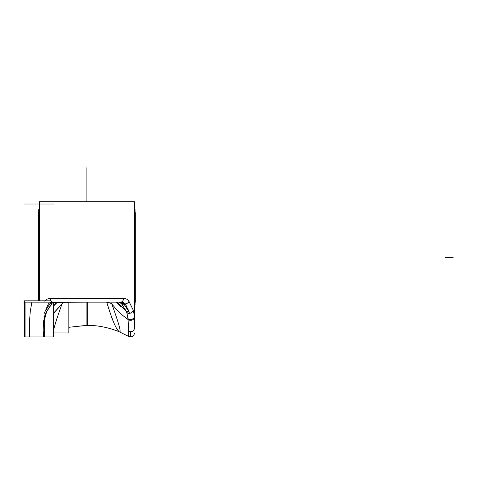 <?xml version="1.0" encoding="UTF-8"?>
<svg xmlns="http://www.w3.org/2000/svg" width="477" height="477" viewBox="0 0 477 477"><rect width="100%" height="100%" fill="white"/><g stroke="black" fill="none" stroke-linecap="round" stroke-linejoin="round"><path stroke-width="0.72" d="M120.508 302.15L120.603 302.15A3.864 2.981 -90 0 0 123.585 298.495L50.216 298.495A3.864 2.981 90 0 0 53.197 302.15C50.872 302.191 49.232 302.829 48.278 304.064L49.733 304.064L45.148 311.248L44.319 313.27L48.278 304.064L49.733 304.064L45.148 311.248L44.319 313.27L48.278 304.064C49.232 302.829 50.872 302.191 53.197 302.15L54.402 302.15L49.733 304.064L54.402 302.15L53.197 302.15A3.864 2.981 -90 0 1 50.216 298.495C47.682 298.536 45.899 299.473 44.862 301.303C45.899 299.473 47.682 298.536 50.216 298.495L123.585 298.495A3.864 2.981 90 0 1 120.603 302.15C122.929 302.191 124.569 302.829 125.523 304.064L124.068 304.064L125.523 304.064C124.569 302.829 122.929 302.191 120.603 302.15L86.897 302.15L120.603 302.15C122.929 302.191 124.569 302.829 125.523 304.064L129.482 313.276L126.834 312.691L126.071 310.95A3.864 3.017 -24.3 0 0 128.754 311.481L129.482 313.27L128.653 311.248L124.068 304.064L125.523 304.064L129.482 313.27L126.834 312.691A3.864 3.202 161.6 0 0 130.728 313.049A3.864 3.202 161.6 0 0 133.25 310.169L134.419 316.078A3.864 3.393 0 0 1 131.992 319.226A3.864 3.393 180 0 0 134.419 316.078L134.419 201.705L134.419 209.958L134.419 201.705L39.382 201.705L39.382 300.814L39.382 201.705L39.382 300.814L39.382 209.975L38.738 209.6L39.382 210.071M119.536 331.92C109.096 327.55 98.22 325.356 86.897 325.332C98.22 325.356 109.096 327.55 119.536 331.92C116.519 330.257 112.292 320.443 106.854 302.472C112.292 320.443 116.519 330.257 119.536 331.92C121.432 332.749 118.827 323.364 111.719 303.777A19.318 9.361 -21.4 0 0 106.854 302.472A19.318 9.361 158.6 0 1 111.719 303.777C116.537 309.967 121.987 315.219 128.08 319.53L128.587 331.265L128.08 319.53C121.987 315.219 116.537 309.967 111.719 303.777C118.827 323.364 121.432 332.749 119.536 331.92L128.647 336.422L130.555 336.923L130.555 331.789A3.864 3.709 0 0 0 134.419 328.075C134.192 330.322 132.904 331.563 130.555 331.783L130.555 331.783A3.864 3.709 0 0 0 134.419 328.075L134.419 316.949A3.864 3.369 180 0 1 132.195 319.995A3.864 3.369 180 0 1 128.08 319.53L128.063 318.666A3.864 3.387 -0.2 0 0 132.177 319.155A3.864 3.387 -0.2 0 0 134.419 316.084L134.419 201.705L39.382 201.705L39.382 300.814L39.382 209.975L38.738 209.6L38.738 300.814M120.818 306.574L116.37 302.15L120.818 306.568M134.419 333.059C134.192 335.403 132.904 336.69 130.555 336.923L130.555 331.783A3.864 3.709 180 0 1 128.587 331.265L128.641 336.41L128.587 331.265A3.864 3.709 0 0 0 130.555 331.783C132.904 331.563 134.192 330.322 134.419 328.075L134.419 316.949A3.864 3.369 0 0 1 132.195 319.995A3.864 3.369 0 0 1 128.08 319.53L126.834 312.691A3.864 3.202 161.6 0 0 130.728 313.049A3.864 3.202 161.6 0 0 133.25 310.169A3.864 3.202 161.6 0 1 130.728 313.049A3.864 3.202 161.6 0 1 126.834 312.691L128.063 318.666A3.864 3.387 179.8 0 0 132.177 319.155A3.864 3.387 179.8 0 0 134.419 316.084L134.419 201.705M125.523 304.064A3.864 2.731 -29.2 0 0 128.933 301.303C127.902 299.473 126.113 298.536 123.585 298.495C126.113 298.536 127.902 299.473 128.933 301.303A3.864 2.731 150.8 0 1 125.523 304.064L123.704 303.754L128.653 311.248A3.864 2.993 153.6 0 1 125.97 310.754L125.97 310.754A3.864 2.993 -26.4 0 0 128.653 311.248L128.754 311.481A3.864 3.017 155.7 0 1 126.071 310.95L126.834 312.691L129.482 313.276L127.902 308.959L129.482 313.27A3.864 3.13 -17.1 0 0 133.25 310.169L128.933 301.303L133.25 310.169A3.864 3.202 161.6 0 1 130.728 313.049A3.864 3.202 161.6 0 1 126.834 312.691L129.482 313.276A3.864 3.13 -17.1 0 0 133.25 310.169L134.419 316.078M128.241 324.438L128.104 320.305L128.241 324.438M111.296 316.847L113.621 322.213L111.296 316.847M116.585 327.973L118.403 330.841L116.585 327.973M53.621 305.978L57.294 302.299L53.621 305.978M62.082 303.777L53.621 313.079L62.082 303.777C54.974 323.364 52.369 332.749 54.265 331.92C52.369 332.749 54.974 323.364 62.082 303.777M126.071 310.95L116.37 302.15L126.071 310.95M87.303 302.317L87.363 325.332L68.831 327.294L86.897 325.332L68.831 327.294L86.897 325.332L68.831 327.294L86.897 325.332L86.897 302.317M56.53 302.299L53.621 305.369L56.53 302.299M43.246 331.789L43.246 336.923L43.246 331.789M53.197 302.15L66.911 302.15L53.197 302.15M57.097 302.15L54.933 302.15A3.864 2.874 -90 0 1 54.933 302.15L54.402 302.15A3.864 3.214 90 0 0 54.467 302.15M118.94 302.15L124.068 304.064A3.864 2.558 140.7 0 1 121.748 304.099L125.97 310.754L121.748 304.099A3.864 2.558 -39.3 0 0 124.068 304.064L123.704 303.754A3.864 2.773 142.4 0 1 121.426 303.67A3.864 2.773 -37.6 0 0 123.704 303.754L119.411 302.15L117.366 302.15M117.139 302.15L125.97 310.754L117.139 302.15M119.769 302.221L121.426 303.67L119.125 302.15M119.846 302.263L121.426 303.67M53.621 302.484L53.931 302.293L53.621 302.484M123.132 303.306L123.68 303.736M50.938 300.814A3.864 2.981 90 0 1 50.902 300.76A3.864 2.981 -90 0 0 50.938 300.814L24.345 300.814L24.345 336.923L43.95 336.923L25.084 336.923L25.084 302.15M38.738 211.544A6.565 6.565 0 0 0 38.518 213.219A6.565 6.565 0 0 1 38.738 211.544M135.063 303.128A6.565 6.565 0 0 0 135.277 301.452A6.565 6.565 0 0 1 135.063 303.128M135.277 213.219A6.565 6.565 0 0 0 135.063 211.544A6.565 6.565 0 0 1 135.277 213.219L135.277 301.452M68.831 302.311L68.831 332.976L54.265 332.976M43.544 320.735L43.967 337.108M53.621 313.079L62.058 303.807M44.283 336.923L44.283 320.52L46.579 311.803L52.881 302.15L46.579 311.803L44.283 320.52L44.283 336.923L44.283 320.52L44.283 336.923L53.621 336.923L53.621 302.191M31.876 302.15L30.212 311.803L29.604 320.52L29.604 336.923L24.542 336.923M52.762 302.048L46.108 312.304M87.613 302.15L53.007 302.293M23.85 302.15L88.138 302.15M46.352 311.839C44.689 315.309 43.902 318.32 43.985 320.89M53.621 313.27L62.32 303.652M134.419 210.071L135.063 209.695L135.063 305.071L134.419 304.606M134.419 209.975L134.419 304.702L134.419 209.975L134.419 304.702L134.419 209.975L135.063 209.6L134.419 209.975M86.897 183.299L86.897 201.705L86.897 183.299M24.345 204.013L53.621 204.013M52.881 302.15L46.579 311.803L44.283 320.52L46.579 311.803L52.881 302.15M43.95 336.923L25.084 336.923M86.897 167.683L86.897 201.705L86.897 167.683M453.15 257.336L445.423 257.336L453.15 257.336M86.897 201.705L86.897 177.432L86.897 201.705M39.382 209.975L38.738 209.6L39.382 209.975L39.382 300.814M130.555 336.923L128.647 336.422M119.793 302.233L119.417 302.15L119.793 302.233M54.265 331.92L53.776 332.123M38.518 213.219L38.518 300.814M135.063 305.071L134.419 304.702L135.063 305.071"/></g></svg>
